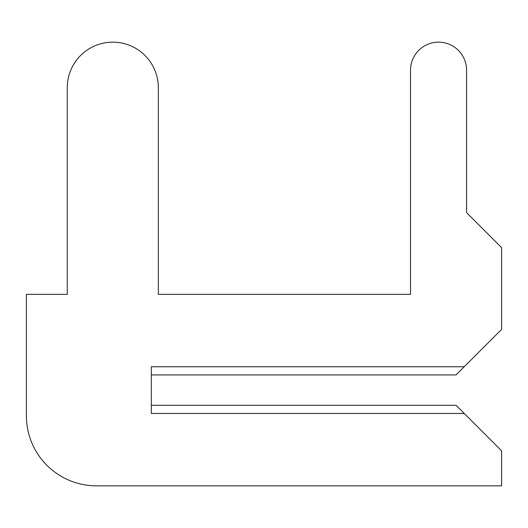 <?xml version="1.0" encoding="UTF-8"?>
<svg xmlns="http://www.w3.org/2000/svg" width="528" height="528" viewBox="0 0 528 528"><rect width="100%" height="100%" fill="white"/><g stroke="black" fill="none" stroke-linecap="round" stroke-linejoin="round"><path stroke-width="0.79" d="M151.331 405.273L151.331 374.92L151.331 405.273L151.331 374.92L151.331 405.273L151.331 374.92L151.331 405.273L151.331 374.92L151.331 405.273L151.331 374.92L151.331 405.273L151.331 374.92L151.331 405.273L151.331 374.92L151.331 405.273L151.331 374.92L151.331 405.273L151.331 374.92L151.331 405.273L151.331 374.92L456.067 374.92L501.6 329.386L501.6 247.652L466.574 212.626L466.574 70.184A28.024 28.024 0 0 0 438.55 42.161A28.024 28.024 0 0 0 410.527 70.184L410.527 294.36L158.334 294.36L158.334 87.694A45.533 45.533 0 0 0 112.801 42.161A45.533 45.533 0 0 0 67.267 87.694L67.267 294.36L26.4 294.36L26.4 415.787A70.052 70.052 0 0 0 96.452 485.839L501.6 485.839L501.6 450.813L456.067 405.273L151.331 405.273M466.574 212.626L466.574 70.184M410.527 70.184L410.527 294.36L410.527 70.184L410.527 294.36L410.527 70.184L410.527 294.36L410.527 70.184L410.527 294.36L410.527 70.184L410.527 294.36L410.527 70.184L410.527 294.36L410.527 70.184L410.527 294.36L410.527 70.184L410.527 294.36L410.527 70.184L410.527 294.36L410.527 70.184L410.527 294.36L158.334 294.36L158.334 87.694M67.267 87.694L67.267 294.36M26.4 294.36L26.4 415.787M410.527 294.36L158.334 294.36L410.527 294.36M464.237 366.749L151.331 366.749L151.331 413.45L464.237 413.45"/></g></svg>
